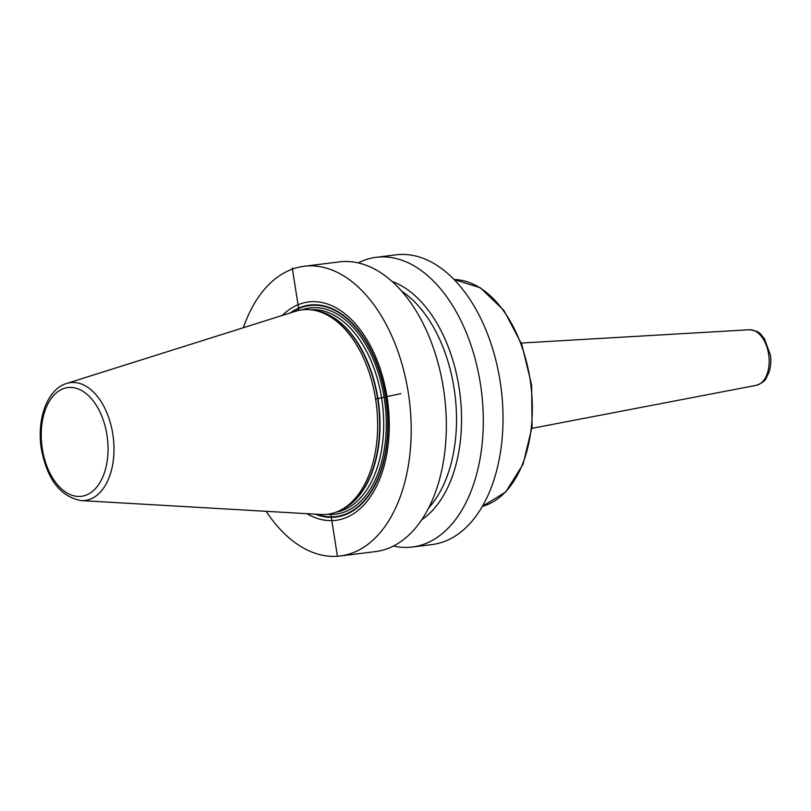 <?xml version="1.0" encoding="UTF-8"?>
<svg xmlns="http://www.w3.org/2000/svg" width="811" height="811" viewBox="0 0 811 811"><rect width="100%" height="100%" fill="white"/><g stroke="black" fill="none" stroke-linecap="round" stroke-linejoin="round"><path stroke-width="1.22" d="M243.31 327.735A145.98 87.852 82.9 0 1 304.155 266.272A145.98 87.852 82.9 0 1 408.298 392.717A145.98 87.852 -97.1 0 1 340.204 555.991L375.351 551.622A145.98 87.852 82.9 0 0 443.435 388.347A145.98 87.852 82.9 0 0 339.292 261.902L304.155 266.272M358.178 262.896A145.98 87.852 82.9 0 1 376.253 257.3L395.971 254.847A145.98 87.852 82.9 0 1 500.113 381.292A145.98 87.852 82.9 0 1 432.02 544.566L412.302 547.019A145.98 87.852 82.9 0 1 393.416 546.026M376.253 257.3A145.98 87.852 82.9 0 1 480.396 383.745A145.98 87.852 82.9 0 1 412.302 547.019M266.16 511.315A145.98 87.852 -97.1 0 0 340.204 555.991M306.923 513.677A110.043 66.228 -97.1 0 0 387.09 397.248A110.043 66.228 -97.1 0 0 282.258 315.459M295.427 311.302A102.997 61.981 82.9 0 1 314.8 310.4A102.997 61.981 82.9 0 1 375.594 399.053A102.997 61.981 82.9 0 1 339.708 510.606A102.997 61.981 82.9 0 1 320.71 514.478L81.171 500.59A59.375 35.735 -97.1 0 0 112.81 434.057A59.375 35.735 82.9 0 0 66.593 383.471L295.427 311.302M421.73 519.75A125.563 75.565 -97.1 0 0 459.046 387.476A125.563 75.565 82.9 0 0 392.068 281.437M292.264 267.944L298.914 310.38M330.756 513.718L337.396 556.153M400.948 393.629L375.594 399.053M315.317 514.164A106.819 64.282 -97.1 0 0 385.874 397.572A106.819 64.282 82.9 0 0 290.267 312.934M291.757 312.458A106.342 63.998 82.9 0 1 385.641 397.623A106.342 63.998 -97.1 0 1 316.868 514.255M327.36 514.275A103.92 62.538 -97.1 0 0 384.221 397.937A103.92 62.538 82.9 0 0 301.925 309.863M335.866 512.238A102.064 61.423 -97.1 0 0 381.657 398.353A102.064 61.423 82.9 0 0 310.664 309.761M315.499 310.552A102.064 61.423 82.9 0 1 377.977 398.809A102.064 61.423 -97.1 0 1 340.356 510.291M339.708 510.606L342.06 509.46A102.135 61.464 -97.1 0 0 377.632 398.85A102.135 61.464 82.9 0 0 317.354 310.937L314.8 310.4M42.314 448.848A54.793 32.977 82.9 0 1 66.167 387.861A54.793 32.977 82.9 0 1 106.961 435.031A54.793 32.977 -97.1 0 1 83.107 496.018A54.793 32.977 -97.1 0 1 42.314 448.848M401.688 291.19A122.806 73.902 82.9 0 1 454.069 388.246A122.806 73.902 -97.1 0 1 428.654 507.929M454.13 279.552A114.696 69.026 82.9 0 1 530.881 385.164A114.696 69.026 82.9 0 1 482.352 506.358L505.78 491.953L523.075 464.176L532.067 426.88L531.621 385.073L521.808 344.432L503.945 310.471L480.365 287.783L454.119 279.542M755.984 385.387A28.03 16.869 -97.1 0 0 756.197 385.357A28.03 16.869 -97.1 0 0 756.41 385.306A28.03 16.869 82.9 0 0 768.798 355.37A28.03 16.869 82.9 0 0 749.273 329.753L521.28 343.043M66.593 383.471C47.008 389.27 36.515 419.733 41.412 449.112C47.21 479.534 60.46 496.697 81.171 500.59M749.273 329.753C761.417 331.324 759.917 334.325 764.317 338.43L770.43 355.086C771.261 361.726 770.653 367.819 768.605 373.374C765.452 378.362 767.307 380.886 756.47 385.296L531.894 428.35"/></g></svg>
